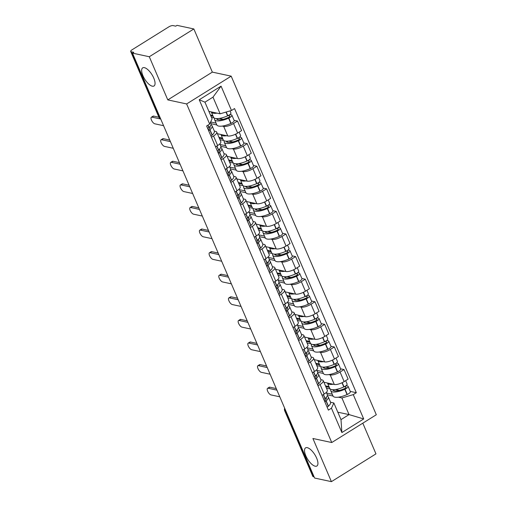 <?xml version="1.0" encoding="UTF-8"?>
<svg xmlns="http://www.w3.org/2000/svg" width="507" height="507" viewBox="0 0 507 507"><rect width="100%" height="100%" fill="white"/><g stroke="black" fill="none" stroke-linecap="round" stroke-linejoin="round"><path stroke-width="0.76" d="M152.328 86.19A10.685 4.259 58.1 0 1 143.766 77.476A10.685 4.259 58.1 0 1 142.701 67.856A10.685 4.259 58.1 0 1 144.381 67.653A10.685 4.259 58.1 0 1 152.943 76.367A10.685 4.259 58.1 0 1 154.008 85.987A10.685 4.259 58.1 0 1 152.328 86.19M315.202 466.206A10.685 4.259 58.1 0 1 306.64 457.491A10.685 4.259 58.1 0 1 305.575 447.871A10.685 4.259 58.1 0 1 307.255 447.668A10.685 4.259 58.1 0 1 315.817 456.382A10.685 4.259 58.1 0 1 316.881 466.003A10.685 4.259 58.1 0 1 315.202 466.206M193.851 28.956L149.292 56.74L132.479 53.134L314.6 478.044L331.413 481.65L312.914 438.492L331.755 442.535L376.308 414.751L231.186 76.158L212.344 72.114L193.851 28.956L177.038 25.35L175.739 26.161L173.115 25.597A3.34 1.103 -23.2 0 0 168.831 26.858L132.067 49.781A3.34 1.103 -23.2 0 0 130.692 51.454A3.34 1.103 -23.2 0 0 131.161 51.758L159.28 117.364A3.34 2.858 102.1 0 0 160.637 118.828M331.413 481.65L375.966 453.866L362.809 423.174M149.292 56.74L167.792 99.898L186.633 103.941L331.755 442.535M132.479 53.134L133.778 52.322L131.161 51.758M314.087 476.84L313.275 476.669A3.34 1.103 156.8 0 1 312.806 476.365L284.687 410.759A3.34 1.103 -23.2 0 0 285.162 411.063L313.275 476.669M323.916 382.253L334.297 384.477A7.681 2.535 -23.2 0 0 344.158 381.587L348.119 379.116L344.025 369.559L340.064 372.024A7.681 2.535 156.8 0 1 330.203 374.92L328.707 374.597M320.056 384.502L324.157 394.059A7.681 2.535 -23.2 0 0 327.326 390.2L323.232 380.643A7.681 2.535 156.8 0 1 320.056 384.502L317.971 385.802M324.157 394.059L322.072 395.359M340.59 368.817L344.025 369.559M320.868 379.667L322.148 379.939A7.681 2.535 156.8 0 1 323.232 380.643M323.365 373.45L317.655 372.227M314.239 359.659L324.613 361.884A7.681 2.535 -23.2 0 0 334.474 358.994L338.435 356.522L334.341 346.965L330.38 349.437A7.681 2.535 156.8 0 1 320.519 352.327L319.023 352.004M312.388 372.765L314.473 371.466A7.681 2.535 -23.2 0 0 317.642 367.607L313.548 358.05A7.681 2.535 156.8 0 1 310.373 361.909L308.288 363.208M330.906 346.224L334.341 346.965M311.184 357.074L312.464 357.346A7.681 2.535 156.8 0 1 313.548 358.05M311.45 344.158A12.688 4.189 -23.2 0 0 311.406 345.546A12.688 4.189 -23.2 0 0 325.424 344.088L325.64 343.987A4.214 1.394 -23.2 0 0 328.732 341.154L330.995 346.439A4.214 1.394 156.8 0 1 327.909 349.272L327.687 349.374A12.688 4.189 156.8 0 1 313.668 350.831L307.971 349.634M304.555 337.066L314.929 339.291A7.681 2.535 -23.2 0 0 324.791 336.401L328.751 333.929L324.657 324.372L320.697 326.844A7.681 2.535 156.8 0 1 310.835 329.734L309.34 329.417M302.704 350.172L304.789 348.873A7.681 2.535 -23.2 0 0 307.958 345.014L303.864 335.457A7.681 2.535 156.8 0 1 300.695 339.316L298.61 340.615M321.223 323.637L324.657 324.372M301.5 334.481L302.78 334.753A7.681 2.535 156.8 0 1 303.864 335.457M303.997 328.27L298.287 327.04M294.871 314.473L305.246 316.698A7.681 2.535 -23.2 0 0 315.107 313.808L319.074 311.336L314.974 301.779L311.013 304.251A7.681 2.535 156.8 0 1 301.152 307.141L299.662 306.824M293.021 327.585L295.106 326.28A7.681 2.535 -23.2 0 0 298.274 322.42L294.18 312.863A7.681 2.535 156.8 0 1 291.012 316.723L288.927 318.022M311.539 301.044L314.974 301.779M291.817 311.887L293.097 312.166A7.681 2.535 156.8 0 1 294.18 312.863M294.313 305.677L288.603 304.447M285.188 291.88L295.562 294.111A7.681 2.535 -23.2 0 0 305.429 291.214L309.39 288.743L305.29 279.186L301.329 281.658A7.681 2.535 156.8 0 1 291.468 284.547L289.979 284.231M283.337 304.992L285.422 303.693A7.681 2.535 -23.2 0 0 288.597 299.833L284.497 290.27A7.681 2.535 156.8 0 1 281.328 294.13L279.243 295.429M301.855 278.451L305.29 279.186M282.133 289.294L283.413 289.573A7.681 2.535 156.8 0 1 284.497 290.27M284.63 283.083L278.92 281.854M275.504 269.287L285.885 271.518A7.681 2.535 -23.2 0 0 295.746 268.621L299.707 266.156L295.606 256.593L291.645 259.064A7.681 2.535 156.8 0 1 281.784 261.954L280.295 261.637M273.653 282.399L275.738 281.1A7.681 2.535 -23.2 0 0 278.913 277.24L274.813 267.683A7.681 2.535 156.8 0 1 271.644 271.537L269.559 272.842M292.171 255.858L295.606 256.593M272.449 266.707L273.729 266.98A7.681 2.535 156.8 0 1 274.813 267.683M274.946 260.49L269.236 259.267M265.82 246.694L276.201 248.924A7.681 2.535 -23.2 0 0 286.062 246.034L290.023 243.563L285.923 234.006L281.962 236.471A7.681 2.535 156.8 0 1 272.101 239.367L270.611 239.044M263.97 259.806L266.055 258.507A7.681 2.535 -23.2 0 0 269.23 254.647L265.129 245.09A7.681 2.535 156.8 0 1 261.961 248.95L259.876 250.249M282.488 233.264L285.923 234.006M262.772 244.114L264.052 244.387A7.681 2.535 156.8 0 1 265.129 245.09M265.262 237.897L259.552 236.674M256.136 224.107L266.517 226.331A7.681 2.535 -23.2 0 0 276.378 223.441L280.339 220.97L276.245 211.413L272.278 213.878A7.681 2.535 156.8 0 1 262.417 216.774L260.928 216.451M254.286 237.213L256.371 235.913A7.681 2.535 -23.2 0 0 259.546 232.054L255.446 222.497A7.681 2.535 156.8 0 1 252.277 226.356L250.192 227.656M272.81 210.671L276.245 211.413M253.088 221.521L254.368 221.793A7.681 2.535 156.8 0 1 255.446 222.497M255.579 215.304L249.869 214.081M246.453 201.513L256.834 203.738A7.681 2.535 -23.2 0 0 266.695 200.848L270.656 198.376L266.562 188.819L262.601 191.291A7.681 2.535 156.8 0 1 252.733 194.181L251.244 193.858M244.608 214.619L246.694 213.32A7.681 2.535 -23.2 0 0 249.862 209.461L245.768 199.904A7.681 2.535 156.8 0 1 242.593 203.763L240.508 205.062M263.127 188.078L266.562 188.819M243.404 198.928L244.685 199.2A7.681 2.535 156.8 0 1 245.768 199.904M245.901 192.711L240.185 191.488M236.769 178.92L247.15 181.145A7.681 2.535 -23.2 0 0 257.011 178.255L260.972 175.783L256.878 166.226L252.917 168.698A7.681 2.535 156.8 0 1 243.056 171.588L241.56 171.271M234.925 192.026L237.01 190.727A7.681 2.535 -23.2 0 0 240.179 186.868L236.085 177.311A7.681 2.535 156.8 0 1 232.909 181.17L230.824 182.469M253.443 165.491L256.878 166.226M233.721 176.335L235.001 176.607A7.681 2.535 156.8 0 1 236.085 177.311M236.218 170.124L230.501 168.894M227.085 156.327L237.466 158.552A7.681 2.535 -23.2 0 0 247.327 155.662L251.288 153.19L247.194 143.633L243.233 146.105A7.681 2.535 156.8 0 1 233.372 148.995L231.876 148.678M225.241 169.439L227.326 168.134A7.681 2.535 -23.2 0 0 230.495 164.274L226.401 154.717A7.681 2.535 156.8 0 1 223.226 158.577L221.141 159.876M243.759 142.898L247.194 143.633M224.037 153.741L225.317 154.02A7.681 2.535 156.8 0 1 226.401 154.717M226.534 147.531L220.818 146.301M217.408 133.734L227.782 135.965A7.681 2.535 -23.2 0 0 237.644 133.068L241.605 130.597L237.51 121.04L233.55 123.512A7.681 2.535 156.8 0 1 223.688 126.401L222.193 126.085M215.557 146.846L217.642 145.541A7.681 2.535 -23.2 0 0 220.811 141.687L216.717 132.124A7.681 2.535 156.8 0 1 213.542 135.984L211.457 137.283M234.076 120.305L237.51 121.04M214.353 131.148L215.633 131.427A7.681 2.535 156.8 0 1 216.717 132.124M216.85 124.937L211.14 123.708M337.808 412.191L349.05 414.599L341.914 397.944L338.391 397.19M330.811 389.344A12.688 4.189 -23.2 0 0 330.767 390.732A12.688 4.189 -23.2 0 0 344.792 389.268L345.007 389.173A4.214 1.394 -23.2 0 0 348.1 386.334L350.362 391.619A4.214 1.394 156.8 0 1 347.27 394.459L347.054 394.554A12.688 4.189 156.8 0 1 333.036 396.018L327.332 394.82M330.551 402.26L333.859 402.97L340.996 419.625L349.05 414.599L363.703 418.947L341.883 432.553L331.451 408.224L333.859 402.97M208.89 111.394L220.127 113.802L212.991 97.148L204.936 102.173L212.078 118.828L209.67 124.082L206.615 125.983L328.397 410.125L331.451 408.224M209.67 124.082L199.238 99.752L221.065 86.146L231.49 110.475L220.127 113.802M341.914 397.944L353.271 394.617L356.326 392.71L234.545 108.568L231.49 110.475M353.271 394.617L363.703 418.947M231.186 76.158L186.633 103.941M212.344 72.114L167.792 99.898M350.274 391.41L356.326 392.71M341.883 432.553L340.996 419.625M212.991 97.148L221.065 86.146M204.936 102.173L199.238 99.752M326.166 397.558A10.514 3.473 156.8 0 1 326.248 397.71A10.514 3.473 156.8 0 1 324.531 401.05L324.512 401.062M267.557 388.33L269.249 387.278A3.841 1.534 58.1 0 1 269.851 387.202L268.165 388.254A3.841 1.534 -121.9 0 0 267.557 388.33A3.841 1.534 -121.9 0 0 267.943 391.784A3.841 1.534 -121.9 0 0 271.017 394.921L279.775 396.797M326.331 392.393L327.249 394.541A12.688 4.189 156.8 0 1 325.177 398.565L325.05 398.679A4.214 1.394 156.8 0 1 323.865 399.541M324.854 401.861A4.214 1.394 -23.2 0 0 326.039 400.999L326.172 400.879A12.688 4.189 -23.2 0 0 328.238 396.854A12.688 4.189 -23.2 0 0 327.205 395.929M328.238 396.854L330.507 402.14A12.688 4.189 156.8 0 1 328.435 406.164L328.308 406.284A4.214 1.394 156.8 0 1 327.123 407.146M345.66 380.649L347.105 384.021A4.214 1.394 156.8 0 1 344.012 386.854L343.797 386.955A12.688 4.189 156.8 0 1 329.778 388.413L327.509 383.127A12.688 4.189 156.8 0 1 327.465 383.013M344.361 386.695L345.812 387.006A2.047 0.678 156.8 0 1 346.104 387.19A2.047 0.678 156.8 0 1 344.602 388.565L344.386 388.666A10.514 3.473 156.8 0 1 332.763 389.877A10.514 3.473 156.8 0 1 332.706 389.712M333.714 389.712L334.195 390.827M276.923 390.137L268.165 388.254M326.464 388.185L330.222 388.996M329.011 386.632L325.469 385.871M332.269 394.231L326.597 393.014M333.238 384.249A12.688 4.189 156.8 0 1 327.509 383.127M348.1 386.334A4.214 1.394 -23.2 0 0 347.504 385.954L346.072 385.643M339.392 390.428L335.349 389.56M329.335 387.386L326.375 386.752L326.052 385.992M276.252 388.577L269.851 387.202M325.957 387.012L326.375 386.752M316.482 374.965A10.514 3.473 156.8 0 1 316.564 375.117A10.514 3.473 156.8 0 1 314.847 378.456L314.834 378.469M257.873 365.737L259.565 364.685A3.841 1.534 58.1 0 1 260.167 364.609L258.481 365.661A3.841 1.534 -121.9 0 0 257.873 365.737A3.841 1.534 -121.9 0 0 258.259 369.197A3.841 1.534 -121.9 0 0 261.333 372.328L270.092 374.204M316.647 369.799L317.566 371.948A12.688 4.189 156.8 0 1 315.493 375.972L315.367 376.086A4.214 1.394 156.8 0 1 314.182 376.948M315.177 379.268A4.214 1.394 -23.2 0 0 316.362 378.406L316.488 378.285A12.688 4.189 -23.2 0 0 318.561 374.261A12.688 4.189 -23.2 0 0 317.521 373.336M318.561 374.261L320.823 379.547A12.688 4.189 156.8 0 1 318.751 383.577L318.624 383.691A4.214 1.394 156.8 0 1 317.439 384.553M321.127 366.751A12.688 4.189 -23.2 0 0 321.083 368.139A12.688 4.189 -23.2 0 0 335.108 366.681L335.323 366.58A4.214 1.394 -23.2 0 0 338.416 363.747A4.214 1.394 -23.2 0 0 337.82 363.361L336.388 363.05M338.416 363.747L340.679 369.033A4.214 1.394 156.8 0 1 337.592 371.865L337.37 371.967A12.688 4.189 156.8 0 1 323.352 373.425L321.083 368.139M335.976 358.056L337.421 361.428A4.214 1.394 156.8 0 1 334.328 364.26L334.113 364.362A12.688 4.189 156.8 0 1 320.094 365.82L317.826 360.534A12.688 4.189 156.8 0 1 317.781 360.42M334.677 364.102L336.128 364.413A2.047 0.678 156.8 0 1 336.42 364.596A2.047 0.678 156.8 0 1 334.918 365.972L334.702 366.073A10.514 3.473 156.8 0 1 323.079 367.283A10.514 3.473 156.8 0 1 323.022 367.119M324.036 367.119L324.512 368.234M267.24 367.543L258.481 365.661M316.78 365.598L320.538 366.403M319.328 364.039L315.785 363.278M322.585 371.637L316.913 370.421M323.555 361.656A12.688 4.189 156.8 0 1 317.826 360.534M329.708 367.835L325.665 366.967M319.651 364.793L316.691 364.159L316.368 363.399M266.568 365.984L260.167 364.609M316.279 364.419L316.691 364.159M306.798 352.371A10.514 3.473 156.8 0 1 306.881 352.523A10.514 3.473 156.8 0 1 305.163 355.863L305.151 355.876M248.196 343.144L249.881 342.092A3.841 1.534 58.1 0 1 250.483 342.016L248.798 343.074A3.841 1.534 -121.9 0 0 248.196 343.144A3.841 1.534 -121.9 0 0 248.576 346.604A3.841 1.534 -121.9 0 0 251.649 349.735L260.414 351.611M306.963 347.213L307.882 349.355A12.688 4.189 156.8 0 1 305.81 353.379L305.683 353.499A4.214 1.394 156.8 0 1 304.498 354.361M305.493 356.674A4.214 1.394 -23.2 0 0 306.678 355.813L306.805 355.699A12.688 4.189 -23.2 0 0 308.877 351.668A12.688 4.189 -23.2 0 0 307.838 350.743M308.877 351.668L311.14 356.96A12.688 4.189 156.8 0 1 309.074 360.984L308.94 361.098A4.214 1.394 156.8 0 1 307.755 361.96M326.293 335.463L327.737 338.834A4.214 1.394 156.8 0 1 324.645 341.667L324.429 341.769A12.688 4.189 156.8 0 1 310.411 343.233L308.142 337.941A12.688 4.189 156.8 0 1 308.098 337.827M324.993 341.509L326.451 341.819A2.047 0.678 156.8 0 1 326.736 342.01A2.047 0.678 156.8 0 1 325.234 343.385L325.019 343.48A10.514 3.473 156.8 0 1 313.396 344.69A10.514 3.473 156.8 0 1 313.339 344.532M314.353 344.532L314.828 345.641M257.556 344.95L248.798 343.074M307.096 343.005L310.854 343.809M309.644 341.445L306.101 340.685M312.901 349.05L307.229 347.827M313.871 339.063A12.688 4.189 156.8 0 1 308.142 337.941M328.732 341.154A4.214 1.394 -23.2 0 0 328.137 340.767L326.704 340.463M320.025 345.242L315.981 344.373M309.967 342.206L307.008 341.566L306.684 340.812M256.891 343.391L250.483 342.016M306.596 341.826L307.008 341.566M297.115 329.778A10.514 3.473 156.8 0 1 297.197 329.93A10.514 3.473 156.8 0 1 295.48 333.27L295.467 333.283M238.512 320.551L240.198 319.499A3.841 1.534 58.1 0 1 240.8 319.429L239.114 320.481A3.841 1.534 -121.9 0 0 238.512 320.551A3.841 1.534 -121.9 0 0 238.892 324.011A3.841 1.534 -121.9 0 0 241.966 327.142L250.731 329.024M297.279 324.619L298.198 326.762A12.688 4.189 156.8 0 1 296.126 330.786L295.999 330.906A4.214 1.394 156.8 0 1 294.814 331.768M295.809 334.081A4.214 1.394 -23.2 0 0 296.994 333.219L297.121 333.105A12.688 4.189 -23.2 0 0 299.193 329.081A12.688 4.189 -23.2 0 0 298.154 328.149M299.193 329.081L301.456 334.367A12.688 4.189 156.8 0 1 299.39 338.391L299.257 338.505A4.214 1.394 156.8 0 1 298.072 339.367M301.766 321.565A12.688 4.189 -23.2 0 0 301.722 322.953A12.688 4.189 -23.2 0 0 315.741 321.495L315.956 321.394A4.214 1.394 -23.2 0 0 319.049 318.561A4.214 1.394 -23.2 0 0 318.453 318.174L317.027 317.87M319.049 318.561L321.311 323.846A4.214 1.394 156.8 0 1 318.225 326.679L318.003 326.781A12.688 4.189 156.8 0 1 303.985 328.238L301.722 322.953M316.609 312.87L318.054 316.241A4.214 1.394 156.8 0 1 314.967 319.08L314.746 319.176A12.688 4.189 156.8 0 1 300.727 320.639L298.458 315.354A12.688 4.189 156.8 0 1 298.42 315.234M315.31 318.916L316.767 319.226A2.047 0.678 156.8 0 1 317.052 319.416A2.047 0.678 156.8 0 1 315.557 320.792L315.335 320.887A10.514 3.473 156.8 0 1 303.712 322.097A10.514 3.473 156.8 0 1 303.661 321.939M304.669 321.939L305.144 323.048M247.872 322.357L239.114 320.481M297.413 320.411L301.177 321.216M299.96 318.852L296.424 318.092M303.218 326.457L297.546 325.241M304.187 316.476A12.688 4.189 156.8 0 1 298.458 315.354M310.341 322.648L306.298 321.78M300.29 319.613L297.324 318.973L297.001 318.219M247.207 320.798L240.8 319.429M296.912 319.233L297.324 318.973M287.437 307.185A10.514 3.473 156.8 0 1 287.513 307.343A10.514 3.473 156.8 0 1 285.796 310.677L285.783 310.69M228.828 297.958L230.514 296.906A3.841 1.534 58.1 0 1 231.116 296.836L229.43 297.888A3.841 1.534 -121.9 0 0 228.828 297.958A3.841 1.534 -121.9 0 0 229.208 301.418A3.841 1.534 -121.9 0 0 232.288 304.549L241.047 306.431M287.596 302.026L288.515 304.168A12.688 4.189 156.8 0 1 286.449 308.193L286.316 308.313A4.214 1.394 156.8 0 1 285.13 309.175M286.125 311.488A4.214 1.394 -23.2 0 0 287.311 310.626L287.437 310.512A12.688 4.189 -23.2 0 0 289.51 306.488A12.688 4.189 -23.2 0 0 288.47 305.556M289.51 306.488L291.772 311.773A12.688 4.189 156.8 0 1 289.706 315.798L289.573 315.918A4.214 1.394 156.8 0 1 288.388 316.78M292.083 298.972A12.688 4.189 -23.2 0 0 292.038 300.359A12.688 4.189 -23.2 0 0 306.057 298.902L306.272 298.8A4.214 1.394 -23.2 0 0 309.365 295.968A4.214 1.394 -23.2 0 0 308.769 295.581L307.343 295.277M309.365 295.968L311.628 301.253A4.214 1.394 156.8 0 1 308.541 304.086L308.319 304.187A12.688 4.189 156.8 0 1 294.301 305.651L292.038 300.359M306.925 290.283L308.37 293.648A4.214 1.394 156.8 0 1 305.284 296.487L305.062 296.582A12.688 4.189 156.8 0 1 291.043 298.046L288.781 292.761A12.688 4.189 156.8 0 1 288.737 292.64M305.626 296.322L307.084 296.633A2.047 0.678 156.8 0 1 307.369 296.823A2.047 0.678 156.8 0 1 305.873 298.198L305.651 298.293A10.514 3.473 156.8 0 1 294.028 299.51A10.514 3.473 156.8 0 1 293.978 299.345M294.985 299.345L295.461 300.455M238.189 299.77L229.43 297.888M287.729 297.818L291.493 298.623M290.277 296.259L286.74 295.499M293.54 303.864L287.862 302.647M294.504 293.883A12.688 4.189 156.8 0 1 288.781 292.761M300.657 300.055L296.614 299.187M290.606 297.02L287.64 296.386L287.317 295.625M237.523 298.211L231.116 296.836M287.228 296.639L287.64 296.386M277.754 284.598A10.514 3.473 156.8 0 1 277.83 284.75A10.514 3.473 156.8 0 1 276.112 288.084L276.1 288.103M219.144 275.371L220.83 274.312A3.841 1.534 58.1 0 1 221.439 274.243L219.746 275.295A3.841 1.534 -121.9 0 0 219.144 275.371A3.841 1.534 -121.9 0 0 219.525 278.825A3.841 1.534 -121.9 0 0 222.605 281.955L231.363 283.838M277.912 279.433L278.831 281.575A12.688 4.189 156.8 0 1 276.765 285.599L276.632 285.72A4.214 1.394 156.8 0 1 275.447 286.582M276.442 288.901A4.214 1.394 -23.2 0 0 277.627 288.039L277.754 287.919A12.688 4.189 -23.2 0 0 279.826 283.895A12.688 4.189 -23.2 0 0 278.787 282.969M279.826 283.895L282.088 289.18A12.688 4.189 156.8 0 1 280.022 293.204L279.889 293.325A4.214 1.394 156.8 0 1 278.704 294.187M282.399 276.378A12.688 4.189 -23.2 0 0 282.355 277.773A12.688 4.189 -23.2 0 0 296.373 276.309L296.589 276.214A4.214 1.394 -23.2 0 0 299.681 273.374A4.214 1.394 -23.2 0 0 299.086 272.988L297.66 272.684M299.681 273.374L301.95 278.66A4.214 1.394 156.8 0 1 298.857 281.499L298.642 281.594A12.688 4.189 156.8 0 1 284.617 283.058L282.355 277.773M297.241 267.69L298.686 271.055A4.214 1.394 156.8 0 1 295.6 273.894L295.378 273.989A12.688 4.189 156.8 0 1 281.36 275.453L279.097 270.168A12.688 4.189 156.8 0 1 279.053 270.047M295.942 273.729L297.4 274.046A2.047 0.678 156.8 0 1 297.685 274.23A2.047 0.678 156.8 0 1 296.189 275.605L295.968 275.707A10.514 3.473 156.8 0 1 284.351 276.917A10.514 3.473 156.8 0 1 284.294 276.752M285.302 276.752L285.777 277.861M228.505 277.177L219.746 275.295M278.045 275.225L281.81 276.03M280.593 273.666L277.056 272.905M283.857 281.271L278.178 280.054M284.82 271.289A12.688 4.189 156.8 0 1 279.097 270.168M290.974 277.462L286.93 276.594M280.922 274.426L277.956 273.793L277.633 273.032M227.839 275.618L221.439 274.243M277.544 274.046L277.956 273.793M268.07 262.005A10.514 3.473 156.8 0 1 268.146 262.157A10.514 3.473 156.8 0 1 266.435 265.491L266.416 265.51M209.461 252.778L211.146 251.726A3.841 1.534 58.1 0 1 211.755 251.649L210.063 252.701A3.841 1.534 -121.9 0 0 209.461 252.778A3.841 1.534 -121.9 0 0 209.841 256.231A3.841 1.534 -121.9 0 0 212.921 259.362L221.679 261.244M268.228 256.84L269.147 258.982A12.688 4.189 156.8 0 1 267.081 263.013L266.948 263.127A4.214 1.394 156.8 0 1 265.763 263.989M266.758 266.308A4.214 1.394 -23.2 0 0 267.943 265.446L268.07 265.326A12.688 4.189 -23.2 0 0 270.142 261.301A12.688 4.189 -23.2 0 0 269.103 260.376M270.142 261.301L272.411 266.587A12.688 4.189 156.8 0 1 270.339 270.611L270.212 270.732A4.214 1.394 156.8 0 1 269.027 271.594M272.715 253.785A12.688 4.189 -23.2 0 0 272.671 255.179A12.688 4.189 -23.2 0 0 286.689 253.715L286.911 253.62A4.214 1.394 -23.2 0 0 289.998 250.781A4.214 1.394 -23.2 0 0 289.402 250.401L287.976 250.09M289.998 250.781L292.266 256.067A4.214 1.394 156.8 0 1 289.174 258.906L288.958 259.001A12.688 4.189 156.8 0 1 274.933 260.465L272.671 255.179M287.564 245.096L289.003 248.468A4.214 1.394 156.8 0 1 285.916 251.301L285.695 251.402A12.688 4.189 156.8 0 1 271.676 252.86L269.413 247.574A12.688 4.189 156.8 0 1 269.369 247.46M286.259 251.136L287.716 251.453A2.047 0.678 156.8 0 1 288.001 251.637A2.047 0.678 156.8 0 1 286.506 253.012L286.284 253.113A10.514 3.473 156.8 0 1 274.667 254.324A10.514 3.473 156.8 0 1 274.61 254.159M275.618 254.159L276.093 255.275M218.821 254.584L210.063 252.701M268.368 252.632L272.126 253.443M270.915 251.073L267.373 250.319M274.173 258.678L268.495 257.461M275.136 248.696A12.688 4.189 156.8 0 1 269.413 247.574M281.29 254.875L277.247 254.007M271.239 251.833L268.273 251.199L267.95 250.439M218.156 253.025L211.755 251.649M267.861 251.459L268.273 251.199M258.386 239.412A10.514 3.473 156.8 0 1 258.462 239.564A10.514 3.473 156.8 0 1 256.751 242.904L256.732 242.916M199.777 230.184L201.463 229.132A3.841 1.534 58.1 0 1 202.071 229.056L200.379 230.108A3.841 1.534 -121.9 0 0 199.777 230.184A3.841 1.534 -121.9 0 0 200.157 233.638A3.841 1.534 -121.9 0 0 203.237 236.775L211.996 238.651M258.545 234.247L259.464 236.395A12.688 4.189 156.8 0 1 257.398 240.419L257.264 240.533A4.214 1.394 156.8 0 1 256.079 241.395M257.074 243.715A4.214 1.394 -23.2 0 0 258.259 242.853L258.393 242.733A12.688 4.189 -23.2 0 0 260.459 238.708A12.688 4.189 -23.2 0 0 259.419 237.783M260.459 238.708L262.727 243.994A12.688 4.189 156.8 0 1 260.655 248.018L260.528 248.138A4.214 1.394 156.8 0 1 259.343 249M263.032 231.192A12.688 4.189 -23.2 0 0 262.987 232.586A12.688 4.189 -23.2 0 0 277.006 231.122L277.228 231.027A4.214 1.394 -23.2 0 0 280.314 228.188A4.214 1.394 -23.2 0 0 279.718 227.808L278.292 227.497M280.314 228.188L282.583 233.474A4.214 1.394 156.8 0 1 279.49 236.313L279.275 236.408A12.688 4.189 156.8 0 1 265.256 237.872L262.987 232.586M277.88 222.503L279.325 225.875A4.214 1.394 156.8 0 1 276.233 228.708L276.017 228.809A12.688 4.189 156.8 0 1 261.992 230.267L259.73 224.981A12.688 4.189 156.8 0 1 259.685 224.867M276.575 228.549L278.032 228.86A2.047 0.678 156.8 0 1 278.324 229.044A2.047 0.678 156.8 0 1 276.822 230.419L276.607 230.52A10.514 3.473 156.8 0 1 264.984 231.731A10.514 3.473 156.8 0 1 264.927 231.566M265.934 231.566L266.409 232.681M209.138 231.991L200.379 230.108M258.684 230.039L262.442 230.85M261.232 228.486L257.689 227.725M264.489 236.085L258.811 234.868M265.453 226.103A12.688 4.189 156.8 0 1 259.73 224.981M271.606 232.282L267.563 231.414M261.555 229.24L258.589 228.606L258.266 227.846M208.472 230.432L202.071 229.056M258.177 228.866L258.589 228.606M248.703 216.819A10.514 3.473 156.8 0 1 248.785 216.971A10.514 3.473 156.8 0 1 247.067 220.311L247.048 220.323M190.093 207.591L191.785 206.539A3.841 1.534 58.1 0 1 192.387 206.463L190.695 207.515A3.841 1.534 -121.9 0 0 190.093 207.591A3.841 1.534 -121.9 0 0 190.474 211.051A3.841 1.534 -121.9 0 0 193.554 214.182L202.312 216.058M248.867 211.653L249.786 213.802A12.688 4.189 156.8 0 1 247.714 217.826L247.587 217.94A4.214 1.394 156.8 0 1 246.402 218.802M247.391 221.122A4.214 1.394 -23.2 0 0 248.576 220.26L248.709 220.139A12.688 4.189 -23.2 0 0 250.775 216.115A12.688 4.189 -23.2 0 0 249.742 215.19M250.775 216.115L253.044 221.401A12.688 4.189 156.8 0 1 250.971 225.431L250.845 225.545A4.214 1.394 156.8 0 1 249.659 226.407M253.348 208.605A12.688 4.189 -23.2 0 0 253.304 209.993A12.688 4.189 -23.2 0 0 267.322 208.535L267.544 208.434A4.214 1.394 -23.2 0 0 270.63 205.601A4.214 1.394 -23.2 0 0 270.041 205.215L268.609 204.904M270.63 205.601L272.899 210.887A4.214 1.394 156.8 0 1 269.806 213.72L269.591 213.821A12.688 4.189 156.8 0 1 255.572 215.279L253.304 209.993M268.197 199.91L269.642 203.282A4.214 1.394 156.8 0 1 266.549 206.115L266.333 206.216A12.688 4.189 156.8 0 1 252.309 207.674L250.046 202.388A12.688 4.189 156.8 0 1 250.002 202.274M266.891 205.956L268.349 206.267A2.047 0.678 156.8 0 1 268.64 206.45A2.047 0.678 156.8 0 1 267.138 207.826L266.923 207.927A10.514 3.473 156.8 0 1 255.3 209.138A10.514 3.473 156.8 0 1 255.243 208.973M256.25 208.973L256.726 210.088M199.46 209.397L190.695 207.515M249 207.445L252.759 208.257M251.548 205.893L248.005 205.132M254.806 213.491L249.133 212.275M255.775 203.51A12.688 4.189 156.8 0 1 250.046 202.388M261.923 209.689L257.886 208.821M251.871 206.647L248.912 206.013L248.582 205.253M198.788 207.838L192.387 206.463M248.493 206.273L248.912 206.013M239.019 194.225A10.514 3.473 156.8 0 1 239.101 194.377A10.514 3.473 156.8 0 1 237.384 197.717L237.365 197.73M180.41 184.998L182.102 183.946A3.841 1.534 58.1 0 1 182.704 183.87L181.012 184.928A3.841 1.534 -121.9 0 0 180.41 184.998A3.841 1.534 -121.9 0 0 180.796 188.458A3.841 1.534 -121.9 0 0 183.87 191.589L192.628 193.465M239.184 189.06L240.103 191.209A12.688 4.189 156.8 0 1 238.03 195.233L237.903 195.353A4.214 1.394 156.8 0 1 236.718 196.215M237.707 198.529A4.214 1.394 -23.2 0 0 238.892 197.667L239.025 197.553A12.688 4.189 -23.2 0 0 241.091 193.522A12.688 4.189 -23.2 0 0 240.058 192.597M241.091 193.522L243.36 198.814A12.688 4.189 156.8 0 1 241.288 202.838L241.161 202.952A4.214 1.394 156.8 0 1 239.976 203.814M243.664 186.012A12.688 4.189 -23.2 0 0 243.62 187.4A12.688 4.189 -23.2 0 0 257.638 185.942L257.86 185.841A4.214 1.394 -23.2 0 0 260.947 183.008A4.214 1.394 -23.2 0 0 260.357 182.621L258.925 182.317M260.947 183.008L263.215 188.293A4.214 1.394 156.8 0 1 260.123 191.126L259.907 191.228A12.688 4.189 156.8 0 1 245.889 192.685L243.62 187.4M258.513 177.317L259.958 180.688A4.214 1.394 156.8 0 1 256.865 183.521L256.65 183.623A12.688 4.189 156.8 0 1 242.631 185.087L240.362 179.795A12.688 4.189 156.8 0 1 240.318 179.681M257.214 183.363L258.665 183.673A2.047 0.678 156.8 0 1 258.957 183.864A2.047 0.678 156.8 0 1 257.455 185.239L257.239 185.334A10.514 3.473 156.8 0 1 245.616 186.544A10.514 3.473 156.8 0 1 245.559 186.38M246.567 186.386L247.042 187.495M189.776 186.804L181.012 184.928M239.317 184.859L243.075 185.663M241.864 183.3L238.322 182.539M245.122 190.905L239.45 189.681M246.091 180.917A12.688 4.189 156.8 0 1 240.362 179.795M252.245 187.096L248.202 186.227M242.188 184.06L239.228 183.42L238.898 182.666M189.105 185.245L182.704 183.87M238.81 183.68L239.228 183.42M229.335 171.632A10.514 3.473 156.8 0 1 229.418 171.784A10.514 3.473 156.8 0 1 227.7 175.124L227.681 175.137M170.726 162.405L172.418 161.353A3.841 1.534 58.1 0 1 173.02 161.283L171.334 162.335A3.841 1.534 -121.9 0 0 170.726 162.405A3.841 1.534 -121.9 0 0 171.113 165.865A3.841 1.534 -121.9 0 0 174.186 168.996L182.945 170.878M229.5 166.473L230.419 168.616A12.688 4.189 156.8 0 1 228.346 172.64L228.22 172.76A4.214 1.394 156.8 0 1 227.035 173.622M228.023 175.935A4.214 1.394 -23.2 0 0 229.208 175.073L229.341 174.959A12.688 4.189 -23.2 0 0 231.407 170.935A12.688 4.189 -23.2 0 0 230.374 170.003M231.407 170.935L233.676 176.221A12.688 4.189 156.8 0 1 231.604 180.245L231.477 180.359A4.214 1.394 156.8 0 1 230.292 181.221M233.981 163.419A12.688 4.189 -23.2 0 0 233.936 164.807A12.688 4.189 -23.2 0 0 247.961 163.349L248.177 163.248A4.214 1.394 -23.2 0 0 251.269 160.415A4.214 1.394 -23.2 0 0 250.673 160.028L249.241 159.724M251.269 160.415L253.532 165.7A4.214 1.394 156.8 0 1 250.439 168.533L250.224 168.635A12.688 4.189 156.8 0 1 236.205 170.092L233.936 164.807M248.829 154.724L250.274 158.095A4.214 1.394 156.8 0 1 247.182 160.934L246.966 161.03A12.688 4.189 156.8 0 1 232.947 162.493L230.679 157.208A12.688 4.189 156.8 0 1 230.634 157.088M247.53 160.77L248.981 161.08A2.047 0.678 156.8 0 1 249.273 161.27A2.047 0.678 156.8 0 1 247.771 162.646L247.555 162.741A10.514 3.473 156.8 0 1 235.932 163.951A10.514 3.473 156.8 0 1 235.875 163.793M236.883 163.793L237.365 164.902M180.093 164.211L171.334 162.335M229.633 162.265L233.391 163.07M232.181 160.706L228.638 159.946M235.438 168.311L229.766 167.095M236.408 158.323A12.688 4.189 156.8 0 1 230.679 157.208M242.561 164.502L238.518 163.634M232.504 161.467L229.544 160.827L229.221 160.073M179.421 162.652L173.02 161.283M229.126 161.087L229.544 160.827M219.651 149.039A10.514 3.473 156.8 0 1 219.734 149.197A10.514 3.473 156.8 0 1 218.016 152.531L218.004 152.544M161.042 139.812L162.734 138.76A3.841 1.534 58.1 0 1 163.336 138.69L161.651 139.742A3.841 1.534 -121.9 0 0 161.042 139.812A3.841 1.534 -121.9 0 0 161.429 143.272A3.841 1.534 -121.9 0 0 164.502 146.403L173.261 148.285M219.816 143.88L220.735 146.022A12.688 4.189 156.8 0 1 218.663 150.047L218.536 150.167A4.214 1.394 156.8 0 1 217.351 151.029M218.346 153.342A4.214 1.394 -23.2 0 0 219.531 152.48L219.658 152.366A12.688 4.189 -23.2 0 0 221.73 148.342A12.688 4.189 -23.2 0 0 220.691 147.41M221.73 148.342L223.993 153.627A12.688 4.189 156.8 0 1 221.92 157.652L221.793 157.772A4.214 1.394 156.8 0 1 220.608 158.634M224.297 140.826A12.688 4.189 -23.2 0 0 224.252 142.214A12.688 4.189 -23.2 0 0 238.277 140.756L238.493 140.654A4.214 1.394 -23.2 0 0 241.585 137.822A4.214 1.394 -23.2 0 0 240.99 137.435L239.558 137.131M241.585 137.822L243.848 143.107A4.214 1.394 156.8 0 1 240.762 145.94L240.54 146.041A12.688 4.189 156.8 0 1 226.521 147.505L224.252 142.214M239.146 132.137L240.591 135.502A4.214 1.394 156.8 0 1 237.498 138.341L237.282 138.436A12.688 4.189 156.8 0 1 223.264 139.9L220.995 134.615A12.688 4.189 156.8 0 1 220.951 134.494M237.846 138.177L239.298 138.487A2.047 0.678 156.8 0 1 239.589 138.677A2.047 0.678 156.8 0 1 238.087 140.052L237.872 140.147A10.514 3.473 156.8 0 1 226.249 141.364A10.514 3.473 156.8 0 1 226.192 141.2M227.206 141.2L227.681 142.309M170.409 141.624L161.651 139.742M219.949 139.672L223.707 140.477M222.497 138.113L218.954 137.353M225.754 145.718L220.082 144.501M226.724 135.737A12.688 4.189 156.8 0 1 220.995 134.615M232.878 141.909L228.834 141.041M222.82 138.874L219.861 138.24L219.537 137.479M169.737 140.065L163.336 138.69M219.449 138.493L219.861 138.24M209.968 126.452A10.514 3.473 156.8 0 1 210.05 126.604A10.514 3.473 156.8 0 1 208.333 129.938L208.32 129.957M151.365 117.225L153.051 116.166A3.841 1.534 58.1 0 1 153.653 116.097L151.967 117.149A3.841 1.534 -121.9 0 0 151.365 117.225A3.841 1.534 -121.9 0 0 151.745 120.679A3.841 1.534 -121.9 0 0 154.819 123.809L163.584 125.692M210.525 122.206L211.051 123.429A12.688 4.189 156.8 0 1 208.979 127.453L208.852 127.574A4.214 1.394 156.8 0 1 207.667 128.436M208.662 130.755A4.214 1.394 -23.2 0 0 209.847 129.893L209.974 129.773A12.688 4.189 -23.2 0 0 212.046 125.749A12.688 4.189 -23.2 0 0 211.007 124.823M212.046 125.749L214.309 131.034A12.688 4.189 156.8 0 1 212.243 135.058L212.11 135.179A4.214 1.394 156.8 0 1 210.925 136.041M214.619 118.232A12.688 4.189 -23.2 0 0 214.575 119.627A12.688 4.189 -23.2 0 0 228.594 118.163L228.809 118.061A4.214 1.394 -23.2 0 0 231.902 115.228A4.214 1.394 -23.2 0 0 231.306 114.842L229.874 114.538M231.902 115.228L234.164 120.514A4.214 1.394 156.8 0 1 231.078 123.353L230.856 123.448A12.688 4.189 156.8 0 1 216.838 124.912L214.575 119.627M230.045 110.9L230.907 112.909A4.214 1.394 156.8 0 1 227.814 115.748L227.599 115.843A12.688 4.189 156.8 0 1 213.58 117.307L211.311 112.022A12.688 4.189 156.8 0 1 211.267 111.901M228.163 115.583L229.62 115.9A2.047 0.678 156.8 0 1 229.905 116.084A2.047 0.678 156.8 0 1 228.404 117.459L228.188 117.561A10.514 3.473 156.8 0 1 216.565 118.771A10.514 3.473 156.8 0 1 216.508 118.606M217.522 118.606L217.997 119.715M160.725 119.031L151.967 117.149M211.432 117.332L214.024 117.884M212.813 115.52L210.443 115.013M216.071 123.125L210.639 121.959M217.04 113.143A12.688 4.189 156.8 0 1 211.311 112.022M223.194 119.316L219.151 118.448M213.136 116.28L210.766 115.773M158.881 117.218L153.653 116.097M223.688 126.401L227.782 135.965M233.372 148.995L237.466 158.552M243.056 171.588L247.15 181.145M252.733 194.181L256.834 203.738M262.417 216.774L266.517 226.331M272.101 239.367L276.201 248.924M281.784 261.954L285.885 271.518M291.468 284.547L295.562 294.111M301.152 307.141L305.246 316.698M310.835 329.734L314.929 339.291M320.519 352.327L324.613 361.884M330.203 374.92L334.297 384.477M223.226 158.577L227.326 168.134M232.909 181.17L237.01 190.727M242.593 203.763L246.694 213.32M252.277 226.356L256.371 235.913M261.961 248.95L266.055 258.507M271.644 271.537L275.738 281.1M281.328 294.13L285.422 303.693M291.012 316.723L295.106 326.28M300.695 339.316L304.789 348.873M310.373 361.909L314.473 371.466M213.542 135.984L217.642 145.541M243.233 146.105L247.327 155.662M252.917 168.698L257.011 178.255M262.601 191.291L266.695 200.848M272.278 213.878L276.378 223.441M281.962 236.471L286.062 246.034M291.645 259.064L295.746 268.621M301.329 281.658L305.429 291.214M311.013 304.251L315.107 313.808M320.697 326.844L324.791 336.401M330.38 349.437L334.474 358.994M340.064 372.024L344.158 381.587M233.55 123.512L237.644 133.068M284.959 408.883A3.34 2.858 102.1 0 0 285.162 411.063L285.967 411.24M160.085 117.535L159.28 117.364A3.34 1.103 -23.2 0 1 158.811 117.06A3.34 3.34 0 0 0 160.649 118.847M323.295 394.592L325.05 398.679M326.039 400.999L328.308 406.284M326.172 400.879L328.435 406.164M344.792 389.268L347.054 394.554M345.007 389.173L347.27 394.459M342.212 382.652L344.012 386.854M345.812 387.006L346.04 387.532M323.441 394.503L325.177 398.565M341.997 382.753L343.797 386.955M313.611 372.005L315.367 376.086M316.362 378.406L318.624 383.691M316.488 378.285L318.751 383.577M335.108 366.681L337.37 371.967M335.323 366.58L337.592 371.865M332.529 360.059L334.328 364.26M336.128 364.413L336.356 364.939M313.757 371.916L315.493 375.972M332.313 360.16L334.113 364.362M303.934 349.412L305.683 353.499M306.678 355.813L308.94 361.098M306.805 355.699L309.074 360.984M325.424 344.088L327.687 349.374M325.64 343.987L327.909 349.272M322.845 337.466L324.645 341.667M326.451 341.819L326.673 342.345M304.073 349.323L305.81 353.379M322.629 337.573L324.429 341.769M294.25 326.819L295.999 330.906M296.994 333.219L299.257 338.505M297.121 333.105L299.39 338.391M315.741 321.495L318.003 326.781M315.956 321.394L318.225 326.679M313.161 314.879L314.967 319.08M316.767 319.226L316.989 319.752M294.39 326.73L296.126 330.786M312.946 314.98L314.746 319.176M284.566 304.225L286.316 308.313M287.311 310.626L289.573 315.918M287.437 310.512L289.706 315.798M306.057 298.902L308.319 304.187M306.272 298.8L308.541 304.086M303.478 292.286L305.284 296.487M307.084 296.633L307.305 297.159M284.706 304.137L286.449 308.193M303.262 292.387L305.062 296.582M274.883 281.632L276.632 285.72M277.627 288.039L279.889 293.325M277.754 287.919L280.022 293.204M296.373 276.309L298.642 281.594M296.589 276.214L298.857 281.499M293.8 269.692L295.6 273.894M297.4 274.046L297.622 274.566M275.022 281.543L276.765 285.599M293.578 269.794L295.378 273.989M265.199 259.039L266.948 263.127M267.943 265.446L270.212 270.732M268.07 265.326L270.339 270.611M286.689 253.715L288.958 259.001M286.911 253.62L289.174 258.906M284.116 247.099L285.916 251.301M287.716 251.453L287.938 251.973M265.338 258.95L267.081 263.013M283.901 247.201L285.695 251.402M255.515 236.446L257.264 240.533M258.259 242.853L260.528 248.138M258.393 242.733L260.655 248.018M277.006 231.122L279.275 236.408M277.228 231.027L279.49 236.313M274.433 224.506L276.233 228.708M278.032 228.86L278.254 229.386M255.655 236.357L257.398 240.419M274.217 224.607L276.017 228.809M245.832 213.859L247.587 217.94M248.576 220.26L250.845 225.545M248.709 220.139L250.971 225.431M267.322 208.535L269.591 213.821M267.544 208.434L269.806 213.72M264.749 201.913L266.549 206.115M268.349 206.267L268.577 206.793M245.977 213.77L247.714 217.826M264.534 202.014L266.333 206.216M236.148 191.266L237.903 195.353M238.892 197.667L241.161 202.952M239.025 197.553L241.288 202.838M257.638 185.942L259.907 191.228M257.86 185.841L260.123 191.126M255.065 179.32L256.865 183.521M258.665 183.673L258.893 184.199M236.294 191.177L238.03 195.233M254.85 179.427L256.65 183.623M226.464 168.673L228.22 172.76M229.208 175.073L231.477 180.359M229.341 174.959L231.604 180.245M247.961 163.349L250.224 168.635M248.177 163.248L250.439 168.533M245.382 156.726L247.182 160.934M248.981 161.08L249.21 161.606M226.61 168.584L228.346 172.64M245.166 156.834L246.966 161.03M216.781 146.079L218.536 150.167M219.531 152.48L221.793 157.772M219.658 152.366L221.92 157.652M238.277 140.756L240.54 146.041M238.493 140.654L240.762 145.94M235.698 134.14L237.498 138.341M239.298 138.487L239.526 139.013M216.926 145.991L218.663 150.047M235.482 134.241L237.282 138.436M207.845 125.216L208.852 127.574M209.847 129.893L212.11 135.179M209.974 129.773L212.243 135.058M228.594 118.163L230.856 123.448M228.809 118.061L231.078 123.353M226.217 112.022L227.814 115.748M229.62 115.9L229.842 116.42M207.984 125.128L208.979 127.453M225.989 112.085L227.599 115.843M158.811 117.06L130.692 51.454M284.661 408.198A3.34 3.34 0 0 0 284.687 410.759M330.767 390.732L333.036 396.018M311.406 345.546L313.668 350.831"/></g></svg>
